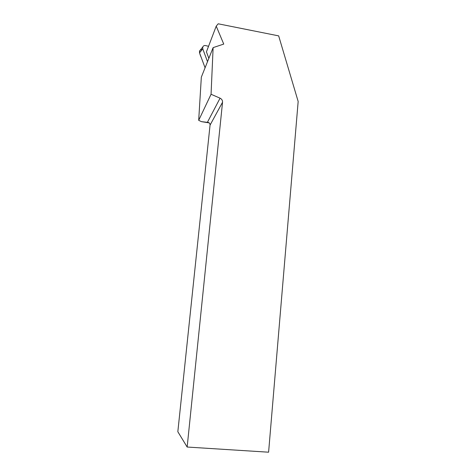<?xml version="1.0" encoding="UTF-8"?>
<svg xmlns="http://www.w3.org/2000/svg" width="476" height="476" viewBox="0 0 476 476"><rect width="100%" height="100%" fill="white"/><g stroke="black" fill="none" stroke-linecap="round" stroke-linejoin="round"><path stroke-width="0.71" d="M208.547 46.303L205.531 45.577C204.204 45.357 203.276 45.851 202.74 47.059L202.776 48.885L207.512 61.678M202.193 49.593C197.617 49.581 200.194 55.032 201.354 57.769L205.073 67.788L199.527 52.842L199.498 51.057L200.473 49.849M198.688 120.333L211.058 94.266L213.123 47.624L201.336 77.142L198.688 120.333L201.425 121.642L209.125 122.879M213.123 47.624L223.744 44.078L216.217 26.144L218.198 23.8L278.668 35.878L298.166 101.477L268.601 452.2L187.157 447.035L177.834 431.726L210.053 125.117C210.136 123.873 209.589 122.992 208.411 122.475L201.425 121.642M216.217 26.144L206.435 51.86L208.839 58.352M211.058 94.266L220.067 98.181C221.786 99.056 222.613 100.412 222.542 102.257L187.157 447.035M202.776 48.885L199.527 52.842M207.857 122.308L207.441 122.249L220.067 98.181M222.542 102.257L210.053 125.117M202.74 47.059L199.498 51.057"/></g></svg>
